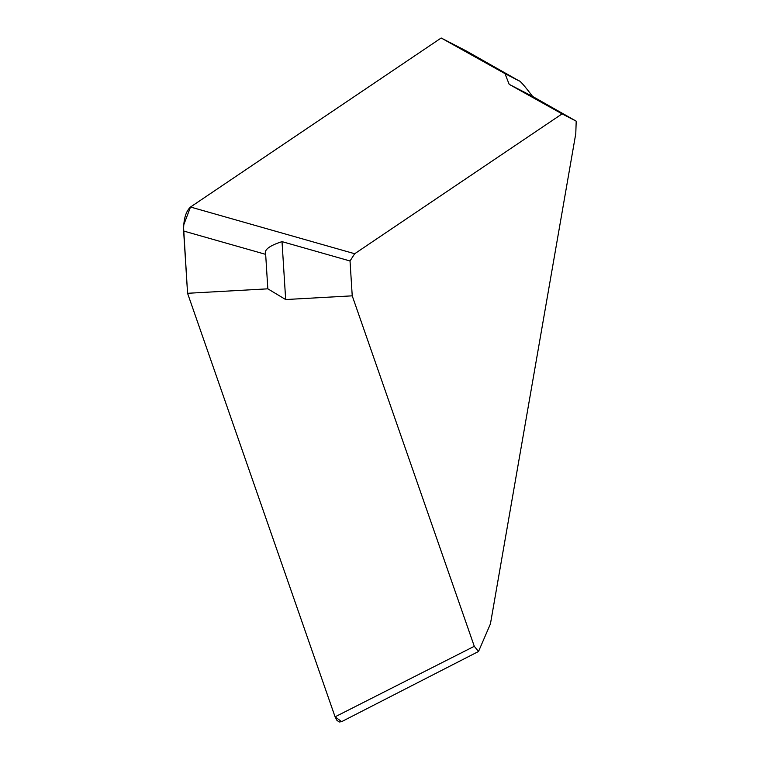 <?xml version="1.0" encoding="UTF-8"?>
<svg xmlns="http://www.w3.org/2000/svg" width="760" height="760" viewBox="0 0 760 760"><rect width="100%" height="100%" fill="white"/><g stroke="black" fill="none" stroke-linecap="round" stroke-linejoin="round"><path stroke-width="1.14" d="M509.181 84.341L532.617 96.444L576.203 121.163L575.785 133.589L490.428 623.903L478.524 651.481L474.287 646.304L352.231 295.839L285.665 299.544L282.017 241.632L350.027 260.984L354.692 253.735L562.096 113.876L509.181 84.341L504.982 73.615L519.061 80.892L466.498 51.081L441.18 38L504.982 73.615M562.096 113.876L576.203 121.163M441.18 38L190.513 207.024L441.18 38L466.365 51.015L518.928 80.816C519.897 80.513 524.457 85.719 532.617 96.444M183.682 224.998L190.513 207.024C185.734 211.46 183.445 219.459 183.635 231.03L187.568 293.293L267.834 288.828L265.658 254.362C263.758 249.983 269.211 245.737 282.017 241.632M285.665 299.544L267.834 288.828M341.63 721.658L335.084 716.832L187.568 293.293L183.568 227.42M352.231 295.839L350.027 260.984M474.287 646.304L335.084 716.832L336.937 720.375L339.283 722L341.591 721.667L478.524 651.481M335.084 716.832L187.568 293.293M354.692 253.735L190.513 207.024M183.635 231.03L265.658 254.362"/></g></svg>
